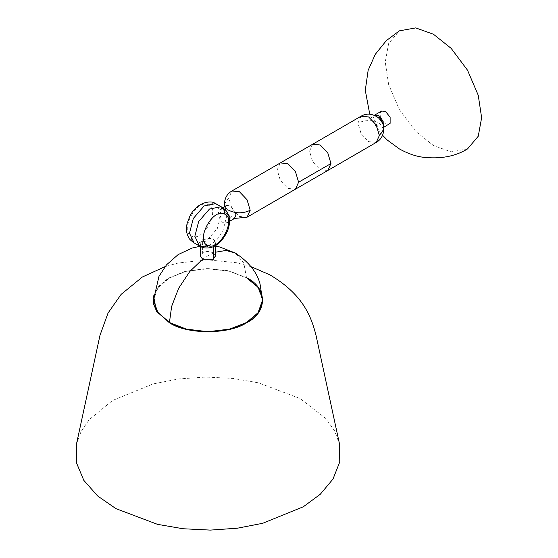 <?xml version="1.0" encoding="UTF-8"?>
<svg xmlns="http://www.w3.org/2000/svg" width="558" height="558" viewBox="0 0 558 558"><rect width="100%" height="100%" fill="white"/><g stroke="black" fill="none" stroke-linecap="round" stroke-linejoin="round"><path stroke-width="0.42" stroke-dasharray="2.79 2.09" d="M467.52 148.916L451.178 151.874L433.44 145.54L415.696 131.388L399.354 109.563L388.626 84.502L385.243 62.064L388.626 43.531L399.361 30.857M374.376 115.283L373.156 118.512L378.505 127.782L382.293 128.159L383.555 126.582M383.485 122.188L385.466 123.771L389.254 124.141M381.679 111.028L380.144 113.044L380.291 116.803M153.471 300.225L157.956 287.726L169.437 277.968L186.337 271.334L207.994 268.747L229.652 271.334L246.552 277.968L258.04 287.726L262.525 300.225M153.624 296.11L159.121 285.87L169.22 277.842L186.219 271.167L207.994 268.565L229.777 271.167L246.776 277.842M246.552 277.675L227.657 270.637L205.686 268.565L184.098 271.697L167.588 278.784L158.646 286.352L153.645 295.796M76.467 444.105L81.112 431.439L89.134 419.707L112.646 400.421L153.241 383.89L178.581 378.959L205.686 377.062L232.895 378.415L258.514 382.83L300.078 398.531L325.767 418.458L334.528 430.769L339.529 444.105M215.569 245.52L215.311 241.405L213.351 239.166L209.954 238.315L202.645 239.738L202.645 252.614C206.216 251.058 209.78 251.205 213.351 253.046L215.569 255.92M215.569 242.723L214.391 245.178L213.351 245.925L206.035 246.762L200.685 243.665L200.427 242.723L202.645 239.738L202.645 253.046L200.427 256.136M213.351 246.678L213.351 245.925L213.351 246.678M225.83 212.472L222.914 210.24L220.48 209.383L219.015 210.192L218.492 212.793L219.252 217.355L220.48 220.096L222.914 222.607L225.83 223.186L228.536 221.4L229.205 218.973L228.201 215.5L225.83 212.472M235.553 212.563L230.58 205.811L226.792 205.435L225.223 208.901L230.58 218.178L234.367 218.555M208.95 245.771L216.762 239.961L222.698 231.57L226.52 216.853L221.882 207.164M194.114 242.904L194.986 243.33L206.516 241.049L217.341 228.48L221.163 213.756L216.525 204.075M208.169 204.64C196.367 198.557 178.944 232.016 191.764 236.153C203.565 242.235 220.982 208.783 208.169 204.64L214.697 203.175M194.986 243.33C191.896 241.209 190.815 238.817 191.764 236.153M199.471 245.994L201.292 246.894M295.475 189.155L287.893 188.409L280.325 180.415L277.186 169.862L280.318 162.929M312.661 144.257L309.537 151.183L312.668 161.736L320.243 169.737L327.818 170.483M224.337 204.123L228.773 197.916L231.891 190.996M228.773 210.31L226.213 208.336M361.061 116.203L357.943 123.123L361.096 133.676L368.678 141.662L376.252 142.416M383.799 129.282L379.363 123.102C372.228 119.768 365.085 119.775 357.943 123.123M247.075 217.208L239.508 216.455L231.926 208.462L228.773 197.916M202.645 259.226L207.994 255.704L215.569 252.202M246.552 277.968L243.846 263.139L235.26 253.004M224.567 206.725L226.353 211.656L228.236 214.244L232.777 217.683L234.569 218.429M382.579 135.266L375.792 126.261L369.759 114.202M382.293 128.159L383.674 127.364M200.001 246.287L207.82 245.701L215.569 246.224M250.94 266.626L236.327 262.706L207.667 259.854L178.351 262.985L165.056 266.626M200.427 246.503L200.427 242.723M227.176 222.705L229.526 221.352M222.802 207.743L219.601 209.592"/><path stroke-width="0.84" d="M369.759 114.202L365.281 90.319L368.147 70.308L375.311 54.293L386.345 40.608L399.361 30.857L415.696 27.9L433.44 34.233L451.178 48.386L467.52 70.21L478.248 95.278L481.631 117.717L478.248 136.25L467.52 148.916C455.07 156.589 439.955 159.323 422.169 157.112C414.929 156.052 407.319 153.317 399.361 148.916L387.35 140.107L382.579 135.266M383.555 126.582L383.862 124.692L378.505 115.415L374.376 115.283M383.674 127.364L390.119 123.332L390.119 117.208L385.466 111.405L381.679 111.028L374.718 115.046M380.291 116.803L383.485 122.188M215.569 246.224L219.671 246.964L235.26 253.004C248.708 261.855 256.959 272.151 260.021 283.882L262.525 300.225L258.04 312.731L246.552 322.489L229.652 329.115L207.994 331.71L186.337 329.115L169.437 322.489L157.956 312.731L153.471 300.225L158.96 276.384L166.5 264.848L178.148 254.594L192.043 248.087L200.001 246.287M246.776 277.842C267.694 287.914 267.694 312.536 246.776 322.615C229.324 334.688 186.672 334.688 169.22 322.615L156.4 310.946L153.624 296.11M153.645 295.796L153.457 303.768L156.672 311.455L170.853 323.556L188.339 329.813L210.31 331.884L231.898 328.753L248.408 321.673L259.045 311.873L262.874 299.548L258.096 287.286L246.552 277.675M250.94 266.626L269.758 274.787C302.994 294.429 311.162 316.281 316.016 335.337L339.529 444.105L339.759 461.933L332.986 479.071L320.271 494.269L303.35 506.748L262.755 523.278L237.415 528.203L210.31 530.1L183.101 528.747L157.482 524.339L115.918 508.631L97.657 495.992L83.819 480.354L76.369 462.596L76.467 444.105L99.98 335.337L108.05 313.031L121.121 294.366L142.395 276.998L165.056 266.626M215.569 245.52L215.569 255.92L213.351 258.793L213.351 246.678L213.351 259.226L202.645 259.226L200.427 256.136L200.427 246.503M229.526 221.352L234.367 218.555L235.936 215.088L235.553 212.563M200.343 246.427L208.95 245.771M221.01 206.739L209.48 209.02L198.655 221.589L194.833 236.313L199.464 245.994L201.299 246.894C203.803 248.401 213.895 249.963 221.826 240.135C225.634 235.323 227.957 230.873 228.787 226.792C230.203 221.721 229.708 216.936 227.301 212.438C227.043 211.37 225.23 209.613 221.882 207.164L221.01 206.739C224.1 208.859 225.174 211.252 224.232 213.916C212.431 207.834 195.014 241.286 207.827 245.422C219.629 251.512 237.052 218.052 224.232 213.916M221.882 207.164L214.697 203.175C211.838 200.343 196.576 201.515 189.629 216.769L187.209 223.277C185.793 228.348 186.288 233.132 188.695 237.631C188.953 238.698 190.759 240.456 194.114 242.904L199.464 245.994M201.299 246.894L207.827 245.422M215.653 203.642L204.123 205.93L193.298 218.499L189.476 233.216L194.114 242.904M250.193 210.282L247.041 199.736L239.466 191.743L231.891 190.996L280.325 162.922L287.893 163.675L295.468 171.669L298.607 182.229L295.475 189.155L247.075 217.208L250.193 210.282C243.051 213.637 235.915 213.644 228.773 210.31M383.799 129.282L379.363 135.496L376.218 124.943L368.636 116.957L361.061 116.203C366.543 113.037 372.298 113.518 378.331 117.654C382.579 122.223 384.406 126.094 383.799 129.282C383.423 135.35 380.912 139.723 376.252 142.416L327.825 170.483L330.957 163.55L298.607 182.229M330.957 163.55L327.818 152.997L320.243 144.996L312.661 144.257L361.061 116.203M226.213 208.336L224.337 204.123L224.567 206.725M376.252 142.416L379.363 135.496M169.437 322.489L171.634 306.412L178.658 288.284L189.769 271.523L202.645 259.226M235.26 253.004L225.976 250.458L215.569 252.202M216.525 204.075L214.697 203.175M280.325 162.922L312.668 144.25M231.891 190.996C227.232 193.682 224.714 198.062 224.337 204.123M327.818 170.483L295.468 189.162M234.569 218.429L247.075 217.208M226.792 205.435L222.802 207.743"/></g></svg>
